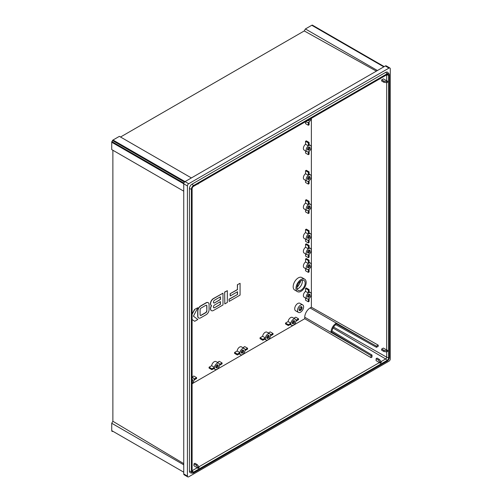 <?xml version="1.0" encoding="UTF-8"?>
<svg xmlns="http://www.w3.org/2000/svg" width="502" height="502" viewBox="0 0 502 502"><rect width="100%" height="100%" fill="white"/><g stroke="black" fill="none" stroke-linecap="round" stroke-linejoin="round"><path stroke-width="0.75" d="M302.191 280.223A5.767 3.332 -60 0 1 298.27 288.487A5.767 3.332 -60 0 1 297.153 288.951M301.075 280.687A5.767 3.332 -60 0 1 303.961 280.405A5.767 3.332 -60 0 1 304.839 285.023A5.767 3.332 -60 0 1 301.075 290.106A5.767 3.332 -60 0 1 298.194 290.394A5.767 3.332 -60 0 1 297.309 285.77A5.767 3.332 -60 0 1 301.075 280.687M301.075 291.285A7.21 4.16 -60 0 1 297.473 291.637A7.21 4.16 -60 0 1 296.368 285.864A7.21 4.16 -60 0 1 301.075 279.514A7.21 4.16 -60 0 1 304.676 279.156A7.21 4.16 -60 0 1 305.781 284.929A7.21 4.16 -60 0 1 301.075 291.285M304.676 279.156L301.878 277.537A7.21 4.16 120 0 0 298.27 277.895A7.21 4.16 120 0 0 293.563 284.245A7.21 4.16 120 0 0 294.668 290.024L297.473 291.637M308.931 147.055A1.512 0.872 -60 0 1 307.958 149.364A1.512 0.872 -60 0 1 307.513 149.508M309.778 119.231A1.732 0.998 -60 0 1 308.717 120.555A1.732 0.998 -60 0 1 307.858 120.637A1.732 0.998 -60 0 1 307.657 120.455M308.717 147.155A1.732 0.998 -60 0 1 309.583 147.067A1.732 0.998 -60 0 1 309.847 148.454A1.732 0.998 -60 0 1 308.717 149.979A1.732 0.998 -60 0 1 307.858 150.067A1.732 0.998 -60 0 1 307.588 148.68A1.732 0.998 -60 0 1 308.717 147.155M309.113 147.004A1.732 0.998 -60 0 1 307.958 149.54A1.732 0.998 -60 0 1 307.563 149.69M308.931 176.478A1.512 0.872 -60 0 1 307.958 178.787A1.512 0.872 -60 0 1 307.513 178.932M308.717 176.578A1.732 0.998 -60 0 1 309.583 176.497A1.732 0.998 -60 0 1 309.847 177.884A1.732 0.998 -60 0 1 308.717 179.409A1.732 0.998 -60 0 1 307.858 179.49A1.732 0.998 -60 0 1 307.588 178.103A1.732 0.998 -60 0 1 308.717 176.578M309.113 176.428A1.732 0.998 -60 0 1 307.958 178.963A1.732 0.998 -60 0 1 307.563 179.114M299.073 309.903A1.876 1.079 120 0 0 299.801 309.734A1.876 1.079 120 0 0 300.968 308.259A1.876 1.079 120 0 0 300.911 306.722M300.566 310.412A2.165 1.249 120 0 0 301.978 308.504A2.165 1.249 120 0 0 301.646 306.772A2.165 1.249 120 0 0 300.566 306.879A2.165 1.249 120 0 0 299.154 308.786A2.165 1.249 120 0 0 299.487 310.518A2.165 1.249 120 0 0 300.566 310.412M299.173 310.173A2.165 1.249 120 0 0 299.801 309.966A2.165 1.249 120 0 0 301.194 306.672M300.566 312.175A4.323 2.497 -60 0 1 298.401 312.388A4.323 2.497 -60 0 1 297.742 308.925A4.323 2.497 -60 0 1 300.566 305.116A4.323 2.497 -60 0 1 302.725 304.896A4.323 2.497 -60 0 1 303.39 308.366A4.323 2.497 -60 0 1 300.566 312.175M302.725 304.896L299.926 303.283A4.323 2.497 120 0 0 297.761 303.497A4.323 2.497 120 0 0 294.938 307.306A4.323 2.497 120 0 0 295.603 310.769L298.401 312.388M307.513 296.638A1.512 0.872 120 0 0 307.958 296.494A1.512 0.872 120 0 0 308.931 294.185M307.513 267.208A1.512 0.872 120 0 0 307.958 267.064A1.512 0.872 120 0 0 308.931 264.755M307.513 252.5A1.512 0.872 120 0 0 307.958 252.355A1.512 0.872 120 0 0 308.931 250.046M307.513 237.785A1.512 0.872 120 0 0 307.958 237.641A1.512 0.872 120 0 0 308.931 235.331M307.513 208.361A1.512 0.872 120 0 0 307.958 208.211A1.512 0.872 120 0 0 308.931 205.908M308.717 297.109A1.732 0.998 120 0 0 309.847 295.584A1.732 0.998 120 0 0 309.583 294.197A1.732 0.998 120 0 0 308.717 294.285A1.732 0.998 120 0 0 307.588 295.81A1.732 0.998 120 0 0 307.858 297.197A1.732 0.998 120 0 0 308.717 297.109M307.563 296.82A1.732 0.998 120 0 0 307.958 296.669A1.732 0.998 120 0 0 309.113 294.134M308.717 267.685A1.732 0.998 120 0 0 309.847 266.16A1.732 0.998 120 0 0 309.583 264.774A1.732 0.998 120 0 0 308.717 264.861A1.732 0.998 120 0 0 307.588 266.38A1.732 0.998 120 0 0 307.858 267.767A1.732 0.998 120 0 0 308.717 267.685M307.563 267.397A1.732 0.998 120 0 0 307.958 267.24A1.732 0.998 120 0 0 309.113 264.705M308.717 252.97A1.732 0.998 120 0 0 309.847 251.446A1.732 0.998 120 0 0 309.583 250.059A1.732 0.998 120 0 0 308.717 250.147A1.732 0.998 120 0 0 307.588 251.671A1.732 0.998 120 0 0 307.858 253.058A1.732 0.998 120 0 0 308.717 252.97M307.563 252.682A1.732 0.998 120 0 0 307.958 252.531A1.732 0.998 120 0 0 309.113 249.996M308.717 238.255A1.732 0.998 120 0 0 309.847 236.731A1.732 0.998 120 0 0 309.583 235.344A1.732 0.998 120 0 0 308.717 235.432A1.732 0.998 120 0 0 307.588 236.957A1.732 0.998 120 0 0 307.858 238.343A1.732 0.998 120 0 0 308.717 238.255M307.563 237.967A1.732 0.998 120 0 0 307.958 237.816A1.732 0.998 120 0 0 309.113 235.281M308.717 208.832A1.732 0.998 120 0 0 309.847 207.307A1.732 0.998 120 0 0 309.583 205.92A1.732 0.998 120 0 0 308.717 206.008A1.732 0.998 120 0 0 307.588 207.533A1.732 0.998 120 0 0 307.858 208.92A1.732 0.998 120 0 0 308.717 208.832M307.563 208.543A1.732 0.998 120 0 0 307.958 208.393A1.732 0.998 120 0 0 309.113 205.858M217.19 364.803A1.512 0.872 -60 0 1 216.218 367.113A1.512 0.872 -60 0 1 215.772 367.257M192.103 379.456A1.732 0.998 -60 0 1 192.36 379.531A1.732 0.998 -60 0 1 192.103 381.903M216.977 364.904A1.732 0.998 -60 0 1 217.843 364.822A1.732 0.998 -60 0 1 218.113 366.209A1.732 0.998 -60 0 1 216.977 367.728A1.732 0.998 -60 0 1 216.117 367.815A1.732 0.998 -60 0 1 215.847 366.429A1.732 0.998 -60 0 1 216.977 364.904M217.372 364.753A1.732 0.998 -60 0 1 216.218 367.288A1.732 0.998 -60 0 1 215.822 367.439M192.103 383.534A3.602 2.083 120 0 0 194.017 380.02L196.596 378.527L196.596 377.648L194.017 379.135A3.602 2.083 120 0 0 193.295 377.912A3.602 2.083 120 0 0 192.103 377.824M292.227 323.119A1.512 0.872 120 0 0 292.666 322.974A1.512 0.872 120 0 0 293.639 320.665M266.744 337.833A1.512 0.872 120 0 0 267.183 337.689A1.512 0.872 120 0 0 268.156 335.38M241.261 352.542A1.512 0.872 120 0 0 241.7 352.398A1.512 0.872 120 0 0 242.673 350.095M293.432 323.595A1.732 0.998 120 0 0 294.561 322.071A1.732 0.998 120 0 0 294.297 320.684A1.732 0.998 120 0 0 293.432 320.765A1.732 0.998 120 0 0 292.302 322.29A1.732 0.998 120 0 0 292.566 323.677A1.732 0.998 120 0 0 293.432 323.595M292.271 323.301A1.732 0.998 120 0 0 292.666 323.15A1.732 0.998 120 0 0 293.821 320.615M267.949 338.304A1.732 0.998 120 0 0 269.078 336.779A1.732 0.998 120 0 0 268.808 335.392A1.732 0.998 120 0 0 267.949 335.48A1.732 0.998 120 0 0 266.819 337.005A1.732 0.998 120 0 0 267.083 338.392A1.732 0.998 120 0 0 267.949 338.304M266.788 338.015A1.732 0.998 120 0 0 267.183 337.865A1.732 0.998 120 0 0 268.338 335.33M242.466 353.019A1.732 0.998 120 0 0 243.595 351.494A1.732 0.998 120 0 0 243.326 350.107A1.732 0.998 120 0 0 242.466 350.195A1.732 0.998 120 0 0 241.33 351.72A1.732 0.998 120 0 0 241.6 353.101A1.732 0.998 120 0 0 242.466 353.019M241.305 352.73A1.732 0.998 120 0 0 241.7 352.573A1.732 0.998 120 0 0 242.855 350.038M298.527 318.795L298.527 319.68L295.948 321.167A3.602 2.083 -60 0 1 293.432 325.12A3.602 2.083 -60 0 1 291.631 325.302A3.602 2.083 -60 0 1 290.909 324.079L288.336 325.566L285.531 323.947L285.531 323.062L288.104 321.575A3.602 2.083 120 0 1 289.83 318.224A3.602 2.083 120 0 1 292.428 317.44L295.232 319.059A3.602 2.083 -60 0 1 295.948 320.282L298.527 318.795L295.722 317.176L293.846 318.262M273.044 333.51L273.044 334.388L270.465 335.882A3.602 2.083 -60 0 1 267.949 339.835A3.602 2.083 -60 0 1 266.142 340.011A3.602 2.083 -60 0 1 265.426 338.787L262.847 340.274L260.049 338.655L260.049 337.777L262.621 336.29A3.602 2.083 120 0 1 264.347 332.939A3.602 2.083 120 0 1 266.945 332.155L269.75 333.774A3.602 2.083 -60 0 1 270.465 334.997L273.044 333.51L270.239 331.891L268.363 332.97M247.561 348.219L247.561 349.103L244.982 350.591A3.602 2.083 -60 0 1 242.466 354.55A3.602 2.083 -60 0 1 240.659 354.726A3.602 2.083 -60 0 1 239.943 353.502L237.364 354.989L234.566 353.37L234.566 352.486L237.139 350.998A3.602 2.083 120 0 1 238.864 347.648A3.602 2.083 120 0 1 241.462 346.863L244.267 348.482A3.602 2.083 -60 0 1 244.982 349.712L247.561 348.219L244.756 346.606L242.88 347.685M219.499 365.305A3.602 2.083 -60 0 1 216.977 369.259A3.602 2.083 -60 0 1 215.176 369.441A3.602 2.083 -60 0 1 214.461 368.217L211.882 369.704L211.882 368.819L214.461 367.332A3.602 2.083 -60 0 1 216.186 363.981A3.602 2.083 -60 0 1 218.784 363.197A3.602 2.083 -60 0 1 219.499 364.421L222.079 362.933L222.079 363.818L219.499 365.305M191.394 177.934L119.376 136.356L113.006 140.033A1.801 1.042 120 0 0 112.461 140.491A0.722 0.414 -60 0 1 111.858 141.539A1.801 1.042 120 0 0 111.733 142.242L111.733 149.596L183.751 191.174L112.881 150.255L112.881 421.272L111.733 423.255L111.733 430.616A1.801 1.042 120 0 0 111.858 431.174L112.461 431.519M384.218 66.609L312.326 25.1A1.801 1.042 120 0 0 311.78 25.276L305.404 28.953L304.262 30.936L120.524 137.015M208.154 302.656A4.116 2.378 120 0 0 208.079 302.612A4.116 2.378 120 0 0 206.021 302.813L200.618 305.938A4.116 2.378 120 0 0 197.706 310.976L197.706 316.022A4.116 2.378 120 0 0 198.56 317.91A4.116 2.378 120 0 0 198.635 317.948M211.43 305.58A4.116 2.378 120 0 0 211.304 310.55A4.116 2.378 120 0 0 211.38 310.594M222.982 293.199L213.513 298.665A4.116 2.378 120 0 0 210.821 302.298A4.116 2.378 120 0 0 211.455 305.599A4.116 2.378 120 0 0 211.587 305.662A4.116 2.378 120 0 0 211.455 310.644A4.116 2.378 120 0 0 213.513 310.437L222.982 304.971L222.982 293.199L213.363 298.577A4.116 2.378 120 0 0 210.671 302.21A4.116 2.378 120 0 0 211.304 305.511A4.116 2.378 120 0 0 211.38 305.549M229.012 299.211L229.169 301.401L240.088 295.094L240.088 283.323L237.39 284.703L237.39 289.541L230.111 293.745L230.261 295.935L237.54 291.731L237.54 294.461L229.012 299.211L229.169 301.401M237.39 291.819L237.39 294.373M305.536 268.595L305.536 270.76L308.335 272.379L308.335 269.398A3.602 2.083 -60 0 1 306.917 269.392A3.602 2.083 -60 0 1 306.302 266.75A3.602 2.083 -60 0 1 308.335 263.581L305.536 261.962A3.602 2.083 120 0 0 303.497 265.131A3.602 2.083 120 0 0 304.118 267.773L306.917 269.392M308.335 263.581L308.335 260.607L309.1 260.168L306.302 258.549L305.536 258.988L305.536 261.962M305.536 239.165L305.536 241.33L308.335 242.949L308.335 239.975A3.602 2.083 -60 0 1 306.917 239.969A3.602 2.083 -60 0 1 306.302 237.327A3.602 2.083 -60 0 1 308.335 234.158L305.536 232.539A3.602 2.083 120 0 0 303.497 235.708A3.602 2.083 120 0 0 304.118 238.35L306.917 239.969M308.335 234.158L308.335 231.184L309.1 230.738L306.302 229.119L305.536 229.565L305.536 232.539M305.536 180.318L305.536 182.483L308.335 184.102L308.335 181.122A3.602 2.083 -60 0 1 306.917 181.115A3.602 2.083 -60 0 1 306.302 178.474A3.602 2.083 -60 0 1 308.335 175.305L308.335 172.33L309.1 171.885L309.1 174.865A3.602 2.083 -60 0 1 310.525 174.872A3.602 2.083 -60 0 1 311.14 177.513A3.602 2.083 -60 0 1 309.1 180.682L309.1 183.657L308.335 184.102M309.1 171.885L306.302 170.272L305.536 170.711L305.536 173.686A3.602 2.083 120 0 0 303.497 176.855A3.602 2.083 120 0 0 304.118 179.496L306.917 181.115M192.103 377.002L193.791 376.029L196.596 377.648M218.784 363.197L215.979 361.578A3.602 2.083 120 0 0 213.381 362.362A3.602 2.083 120 0 0 211.656 365.713L209.077 367.2L209.077 368.085L211.882 369.704M222.079 362.933L219.274 361.314L217.397 362.4M371.003 357.644L371.003 355.629L372.02 355.039L372.02 357.054L371.003 357.644L304.745 318.72L192.103 383.754M304.745 318.72L304.745 317.239A7.568 4.367 -60 0 1 310.098 307.964L311.378 307.224L378.219 345.144L378.219 346.324L376.475 347.328L376.475 346.154L378.219 345.144M311.378 118.309L311.378 307.224M305.536 209.742L305.536 211.907L308.335 213.526L308.335 210.551A3.602 2.083 -60 0 1 306.917 210.539A3.602 2.083 -60 0 1 306.302 207.897A3.602 2.083 -60 0 1 308.335 204.728L305.536 203.109A3.602 2.083 120 0 0 303.497 206.278A3.602 2.083 120 0 0 304.118 208.92L306.917 210.539M308.335 204.728L308.335 201.754L309.1 201.315L306.302 199.696L305.536 200.135L305.536 203.109M305.536 253.88L305.536 256.045L308.335 257.664L308.335 254.69A3.602 2.083 -60 0 1 306.917 254.677A3.602 2.083 -60 0 1 306.302 252.035A3.602 2.083 -60 0 1 308.335 248.867L305.536 247.254A3.602 2.083 120 0 0 303.497 250.416A3.602 2.083 120 0 0 304.118 253.058L306.917 254.677M308.335 248.867L308.335 245.892L309.1 245.453L306.302 243.834L305.536 244.273L305.536 247.254M305.536 298.019L305.536 300.183L308.335 301.802L308.335 298.828A3.602 2.083 -60 0 1 306.917 298.815A3.602 2.083 -60 0 1 306.302 296.174A3.602 2.083 -60 0 1 308.335 293.011L305.536 291.392A3.602 2.083 120 0 0 303.497 294.555A3.602 2.083 120 0 0 304.118 297.197L306.917 298.815M308.335 293.011L308.335 290.03L309.1 289.591L306.302 287.972L305.536 288.412L305.536 291.392M308.335 154.672L309.1 154.233L309.1 151.259A3.602 2.083 120 0 0 311.14 148.09A3.602 2.083 120 0 0 310.525 145.448A3.602 2.083 120 0 0 309.1 145.436L309.1 142.461L308.335 142.901L308.335 145.881A3.602 2.083 120 0 0 306.302 149.044A3.602 2.083 120 0 0 306.917 151.686A3.602 2.083 120 0 0 308.335 151.698L308.335 154.672L305.536 153.054L305.536 150.889M306.917 151.686L304.118 150.073A3.602 2.083 -60 0 1 303.497 147.431A3.602 2.083 -60 0 1 305.536 144.262L305.536 141.282L306.302 140.842L309.1 142.461M306.245 121.271A3.602 2.083 120 0 0 306.917 122.262A3.602 2.083 120 0 0 308.335 122.275L308.335 125.249L305.536 123.63L305.536 121.685M224.645 292.064L224.802 303.923L227.35 302.449L227.35 290.677L224.645 292.064L224.802 303.923M192.103 319.561L194.72 321.286L197.826 319.498L193.402 316.16L197.826 307.726L194.569 309.427L192.103 313.901M192.103 319.573L194.72 321.286M308.335 125.249L309.1 124.803L309.1 121.829A3.602 2.083 120 0 0 311.196 118.416M198.02 183.757L197.355 184.14M199.037 183.167L198.02 184.083M192.103 193.232L192.103 195.178M387.211 74.528L193.534 186.349A2.021 1.167 120 0 0 192.103 188.821L192.103 471.309A2.021 1.167 120 0 0 192.354 472.093A2.021 1.167 120 0 0 193.534 472.137L387.211 360.317A2.021 1.167 120 0 0 388.636 357.844L388.636 75.356A2.021 1.167 120 0 0 388.008 74.352A2.021 1.167 120 0 0 387.211 74.528M381.112 361.597L385.68 358.961A1.443 0.835 120 0 0 386.697 357.198L386.697 351.921M381.658 349.041L381.658 350.22L383.955 351.5L383.955 350.321L381.658 349.041L383.359 348.062L386.697 349.957L386.697 82.736M386.697 80.772L387.669 81.092L386.829 81.581L383.955 81.136L381.658 79.856L383.359 78.877L386.697 80.772L386.697 74.823M381.658 79.856L381.658 81.029L383.955 82.309L386.829 82.755L387.669 82.272L387.669 81.092M383.955 82.309L383.955 81.136M386.829 81.581L386.829 82.755M192.103 470.719L197.255 467.745L193.941 465.8L193.941 463.842L196.2 465.191L198.02 467.456L199.037 466.866L197.217 464.601L194.964 463.252L193.941 463.842M198.961 466.766L379.412 362.582L376.098 360.637L376.098 358.673L378.357 360.022L379.374 359.432L377.115 358.083L376.098 358.673M379.412 362.582L380.177 363.26L381.194 362.67L381.194 361.697L379.374 359.432M372.02 355.039L332.048 331.113A6.124 3.539 -60 0 1 335.763 324.675L335.763 323.489L376.475 346.154M380.177 363.26L380.177 362.287L378.357 360.022M371.003 355.629L331.025 331.703L332.048 331.113M381.194 361.697L380.177 362.287M383.955 350.321L386.829 350.766L387.669 350.283L386.697 349.957M335.763 324.675L376.475 347.328M383.955 351.5L386.829 351.946L387.669 351.456L387.669 350.283M386.829 351.946L386.829 350.766M331.025 331.703A7.568 4.367 -60 0 1 335.763 323.489M199.037 466.866L199.037 467.839L198.02 468.422L198.02 467.456M197.255 467.745L198.02 468.422M192.103 462.417L192.103 464.363M389.345 74.942A3.025 1.744 120 0 0 388.981 73.775A3.025 1.744 120 0 0 387.211 73.712L193.534 185.527A3.025 1.744 120 0 0 191.394 189.229L191.394 471.717A3.025 1.744 120 0 0 192.335 473.223A3.025 1.744 120 0 0 193.534 472.953L387.211 361.139A3.025 1.744 120 0 0 389.345 357.43L389.345 74.942M388.994 361.17A1.801 1.042 120 0 0 390.267 358.961L390.267 68.824A1.801 1.042 120 0 0 389.891 67.996A1.801 1.042 120 0 0 388.994 68.09L188.696 183.732A1.801 1.042 120 0 0 187.422 185.935L187.422 476.078A1.801 1.042 120 0 0 187.792 476.9A1.801 1.042 120 0 0 188.696 476.812L388.994 361.17M388.981 73.775L387.789 72.426A3.602 2.083 120 0 0 385.68 72.357L192.009 184.171A3.602 2.083 120 0 0 189.455 188.583L189.455 471.071A3.602 2.083 120 0 0 190.578 472.865L192.335 473.223M389.891 67.996L386.226 65.881A1.801 1.042 120 0 0 385.323 65.969L185.025 181.611A1.801 1.042 120 0 0 183.751 183.82L183.751 473.957A1.801 1.042 120 0 0 184.121 474.779L187.792 476.9M112.881 421.272L183.751 463.635M111.733 423.255L183.751 464.833M376.381 71.133L304.262 30.936M305.404 28.953L377.422 70.531M111.858 141.539L183.87 183.117M112.461 140.491L184.479 182.069M196.2 465.191L197.217 464.601M381.194 78.005L379.506 78.977M380.177 78.588L380.177 78.914M211.882 368.819L209.077 367.2M214.461 367.332L211.656 365.713M237.364 354.989L237.364 354.105L234.566 352.486M237.364 354.105L239.943 352.617L237.139 350.998M239.943 352.617A3.602 2.083 -60 0 1 241.669 349.267A3.602 2.083 -60 0 1 244.267 348.482M262.847 340.274L262.847 339.396L260.049 337.777M262.847 339.396L265.426 337.909L262.621 336.29M265.426 337.909A3.602 2.083 -60 0 1 267.152 334.558A3.602 2.083 -60 0 1 269.75 333.774M288.336 325.566L288.336 324.681L285.531 323.062M288.336 324.681L290.909 323.194L288.104 321.575M290.909 323.194A3.602 2.083 -60 0 1 292.635 319.843A3.602 2.083 -60 0 1 295.232 319.059M308.335 175.305L305.536 173.686M308.335 172.33L305.536 170.711M309.1 201.315L309.1 204.289A3.602 2.083 -60 0 1 310.525 204.295A3.602 2.083 -60 0 1 311.14 206.937A3.602 2.083 -60 0 1 309.1 210.106L309.1 213.086L308.335 213.526M308.335 201.754L305.536 200.135M309.1 230.738L309.1 233.712A3.602 2.083 -60 0 1 310.525 233.725A3.602 2.083 -60 0 1 311.14 236.367A3.602 2.083 -60 0 1 309.1 239.536L309.1 242.51L308.335 242.949M308.335 231.184L305.536 229.565M309.1 245.453L309.1 248.427A3.602 2.083 -60 0 1 310.525 248.44A3.602 2.083 -60 0 1 311.14 251.082A3.602 2.083 -60 0 1 309.1 254.244L309.1 257.225L308.335 257.664M308.335 245.892L305.536 244.273M309.1 260.168L309.1 263.142A3.602 2.083 -60 0 1 310.525 263.148A3.602 2.083 -60 0 1 311.14 265.79A3.602 2.083 -60 0 1 309.1 268.959L309.1 271.933L308.335 272.379M308.335 260.607L305.536 258.988M309.1 289.591L309.1 292.566A3.602 2.083 -60 0 1 310.525 292.578A3.602 2.083 -60 0 1 311.14 295.22A3.602 2.083 -60 0 1 309.1 298.383L309.1 301.363L308.335 301.802M308.335 290.03L305.536 288.412M308.335 142.901L305.536 141.282M308.335 145.881L305.536 144.262M240.088 283.323L237.39 284.703M237.54 284.797L237.39 289.541M237.54 289.629L230.111 293.745M230.261 293.833L230.261 295.935M237.54 294.461L229.169 299.299M227.35 290.677L224.802 292.151M214.605 307.707L220.428 304.344L220.428 301.608L214.605 304.971A1.675 0.966 120 0 0 213.513 306.446A1.675 0.966 120 0 0 213.77 307.789A1.675 0.966 120 0 0 214.605 307.707L220.278 304.256L220.278 301.696M214.605 302.869L220.428 299.506L220.428 296.776L214.605 300.14A1.675 0.966 120 0 0 213.513 301.614A1.675 0.966 120 0 0 213.77 302.951A1.675 0.966 120 0 0 214.605 302.869L220.278 299.418L220.278 296.864M213.695 307.739A1.675 0.966 120 0 0 214.454 307.613M213.695 302.901A1.675 0.966 120 0 0 214.454 302.781M209.089 304.582A4.116 2.378 120 0 0 208.236 302.7A4.116 2.378 120 0 0 206.178 302.907L200.775 306.025A4.116 2.378 120 0 0 197.863 311.064L197.863 316.109A4.116 2.378 120 0 0 198.71 317.998A4.116 2.378 120 0 0 200.775 317.791L206.178 314.672A4.116 2.378 120 0 0 209.089 309.627L209.089 304.582M206.855 310.813L206.855 305.975A1.537 0.891 120 0 0 206.542 305.272A1.537 0.891 120 0 0 205.77 305.348L201.177 308.002A1.537 0.891 120 0 0 200.091 309.885L200.091 314.716A1.537 0.891 120 0 0 200.411 315.425A1.537 0.891 120 0 0 201.177 315.35L205.77 312.696A1.537 0.891 120 0 0 206.855 310.813L206.705 305.887A1.537 0.891 120 0 0 206.46 305.235M200.336 315.375A1.537 0.891 120 0 0 201.026 315.256L205.619 312.608A1.537 0.891 120 0 0 206.705 310.725M197.826 307.726L194.569 309.427M194.72 309.514L192.103 314.265M297.052 286.949A1.801 1.042 120 0 0 298.27 285.858L300.077 282.739A1.801 1.042 120 0 0 300.409 281.139M333.573 327.053L386.697 357.198L388.636 357.844M333.014 328.026L385.68 358.961L387.211 360.317M304.745 317.239L364.113 351.513M310.098 307.964L369.466 342.245M193.534 472.137L192.103 470.87M183.751 473.957L187.422 476.078M111.733 142.242L187.422 185.935M113.006 140.033L188.696 183.732M385.323 65.969L388.994 68.09M111.733 430.616L183.751 472.194M311.78 25.276L383.792 66.854M387.211 73.712L385.68 72.357M193.534 185.527L192.009 184.171M191.394 189.229L189.455 188.583M191.394 471.717L189.455 471.071M388.636 75.356L386.829 74.748M299.236 282.256L300.077 282.739M297.435 285.374L298.27 285.858M215.176 369.441L213.758 368.619M240.659 354.726L239.241 353.904M266.142 340.011L264.723 339.195M291.631 325.302L290.206 324.48M193.295 377.912L192.103 377.222M310.525 174.872L309.1 174.05M310.525 204.295L309.1 203.479M310.525 233.725L309.1 232.903M310.525 248.44L309.1 247.618M310.525 263.148L309.1 262.333M310.525 292.578L309.1 291.756M310.525 145.448L309.1 144.626M306.917 122.262L305.724 121.572"/></g></svg>
